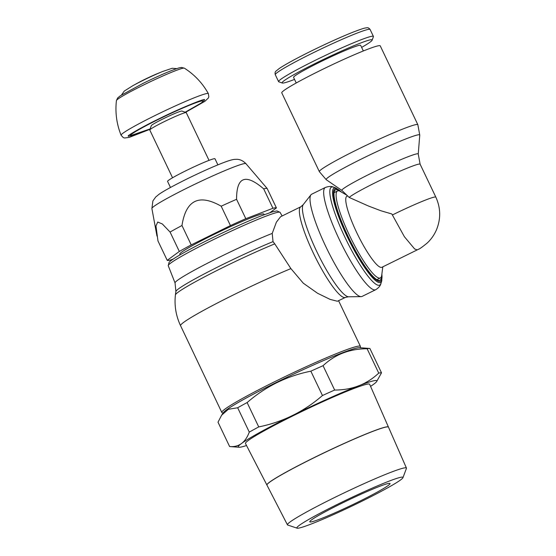 <?xml version="1.0" encoding="UTF-8"?>
<svg xmlns="http://www.w3.org/2000/svg" width="556" height="556" viewBox="0 0 556 556"><rect width="100%" height="100%" fill="white"/><g stroke="black" fill="none" stroke-linecap="round" stroke-linejoin="round"><path stroke-width="0.83" d="M150.148 128.909L128.603 136.31A42.312 2.836 -25.5 0 1 128.262 135.81M204.302 99.545A42.312 2.836 -25.5 0 1 204.469 100.122L201.175 103.048L185.162 112.208A40.275 2.697 -25.5 0 0 200.466 101.268A40.275 2.697 -25.5 0 0 158.78 119.22A40.275 2.697 -25.5 0 0 131.119 135.907A40.275 2.697 -25.5 0 0 150.155 128.895M345.491 297.384L337.374 301.248L330.09 299.385L317.545 293.248L303.284 283.192L290.899 268.604L274.768 243.869A68.138 4.566 -25.5 0 0 223.651 267.165A68.138 4.566 -25.5 0 0 175.404 294.923A68.138 4.566 -25.5 0 1 175.404 294.923L175.904 291.476A66.199 4.434 -25.5 0 1 175.904 291.462A66.199 4.434 -25.5 0 1 222.775 264.51A66.199 4.434 -25.5 0 1 273.024 241.631L272.225 233.409L276.381 222.178L280.571 216.736L300.852 206.749A50.513 9.299 63.8 0 0 313.327 253.07A50.513 9.299 63.8 0 0 344.873 297.557A50.513 9.299 63.8 0 0 345.491 297.384L348.473 296.779A51.597 9.501 63.8 0 0 348.695 296.786L361.115 296.647A56.983 10.494 63.8 0 0 361.344 296.633A56.983 10.494 63.8 0 0 362.039 296.438L375.696 289.711C378.74 287.786 380.492 285.68 380.95 283.407L380.95 283.407A54.613 10.057 63.8 0 1 379.018 285.297A54.613 10.057 63.8 0 1 344.915 237.203A54.613 10.057 63.8 0 1 332.099 186.927A54.613 10.057 63.8 0 1 333.544 187.15L336.109 188.074A52.618 9.688 63.8 0 0 334.719 187.858A52.618 9.688 63.8 0 0 347.062 236.3A52.618 9.688 63.8 0 0 379.922 282.629A52.618 9.688 63.8 0 0 381.784 280.815L380.95 283.407M274.768 243.869L273.024 241.631M222.998 413.226L222.004 412.649A76.77 5.143 -25.5 0 1 221.83 412.469A76.77 5.143 -25.5 0 1 282.497 377.858A76.77 5.143 -25.5 0 1 358.815 346.082A76.77 5.143 -25.5 0 1 360.413 346.367A76.77 5.143 -25.5 0 1 360.448 346.61L360.274 347.75M246.523 445.537A76.77 5.143 -25.5 0 1 239.865 447.226A76.77 5.143 -25.5 0 1 238.997 447.246L229.774 446.558A84.853 5.685 -25.5 0 1 229.621 446.544C238.865 447.372 245.418 442.555 249.283 432.102L237.669 407.757L228.314 409.299L221.608 415.228L223.463 412.545A75.845 5.08 -25.5 0 1 287.16 377.19A75.845 5.08 -25.5 0 1 358.585 347.715A75.845 5.08 -25.5 0 1 359.447 347.688L369.726 348.459A84.853 5.685 -25.5 0 1 369.886 348.473L381.499 372.819L376.641 381.597A76.77 5.143 -25.5 0 1 370.574 386.371M221.608 415.228L218.008 422.199L229.621 446.544M237.669 407.757A84.853 5.685 -25.5 0 1 247.114 402.565L258.728 426.911C282.663 422.087 303.91 411.628 322.459 395.524A84.853 5.685 -25.5 0 1 334.663 390.048C352.045 390.041 366.738 384.391 378.733 373.104A84.853 5.685 -25.5 0 1 380.38 372.833A84.853 5.685 -25.5 0 1 381.499 372.819M322.459 395.524L310.846 371.179C286.91 375.995 265.671 386.462 247.114 402.565M310.846 371.179A84.853 5.685 -25.5 0 1 323.057 365.702L334.663 390.048M378.733 373.104L367.12 348.758C349.738 348.765 335.053 354.408 323.057 365.702M367.12 348.758A84.853 5.685 -25.5 0 1 368.767 348.487A84.853 5.685 -25.5 0 1 369.726 348.459M132.787 85.714L137.819 82.962A16.77 1.126 -25.5 0 1 157.216 73.712L162.519 71.536A25.708 1.724 -25.5 0 0 143.212 80.335A25.708 1.724 -25.5 0 0 132.787 85.714L124.231 91.114L121.5 95M143.1 85.228A37.683 2.523 -25.5 0 1 184.377 68.173L184.377 68.173C194.503 74.643 202.495 83.122 208.361 93.616A48.344 3.239 -25.5 0 1 208.361 93.616A48.344 3.239 -25.5 0 0 155.312 115.405A48.344 3.239 -25.5 0 0 121.097 135.233A48.344 3.239 -25.5 0 1 121.097 135.233C116.635 124.078 115.078 112.527 116.419 100.587L116.419 100.587A37.683 2.523 -25.5 0 1 143.1 85.228M172.555 177.767L149.786 130.021A20.204 1.355 -25.5 0 1 149.786 129.923A20.204 1.355 -25.5 0 1 166.362 120.617A20.204 1.355 -25.5 0 1 185.836 112.548A20.204 1.355 -25.5 0 1 186.177 112.562A20.204 1.355 -25.5 0 1 186.253 112.625L209.028 160.371M149.786 129.923L151.315 125.635A16.972 1.14 -25.5 0 1 165.236 117.823A16.972 1.14 -25.5 0 1 181.597 111.047A16.972 1.14 -25.5 0 1 181.881 111.054L186.177 112.562M264.378 214.637L263.815 214.046A46.551 3.121 154.5 0 0 212.746 235.056A46.551 3.121 154.5 0 0 179.79 254.127L179.901 254.933M238.997 447.246A76.77 5.143 -25.5 0 1 294.944 414.269A76.77 5.143 -25.5 0 1 375.258 380.54A76.77 5.143 -25.5 0 1 376.641 381.597M249.283 432.102A84.853 5.685 -25.5 0 1 258.728 426.911M173.396 258.95L170.706 259.986A60.611 4.059 -25.5 0 1 168.378 260.451A60.611 4.059 -25.5 0 1 167.224 260.34L179.324 251.451A60.611 4.059 -25.5 0 1 191.222 244.911L230.448 225.597A60.611 4.059 -25.5 0 1 245.821 218.703L272.94 208.271L263.69 188.873C245.564 173.305 236.522 176.78 236.571 199.305L245.821 218.703M179.324 251.451L170.073 232.054L162.324 223.964L157.723 222.039L155.958 226.014L157.974 240.943L167.224 260.34M170.47 187.476L167.571 181.388A26.264 1.758 -25.5 0 1 188.324 169.552A26.264 1.758 -25.5 0 1 214.435 158.675A26.264 1.758 -25.5 0 1 214.984 158.78L217.882 164.861M170.073 232.054A60.611 4.059 -25.5 0 1 181.972 225.521L191.222 244.911M230.448 225.597L221.191 206.2C199.034 193.592 185.961 200.028 181.972 225.521M221.191 206.2A60.611 4.059 -25.5 0 1 236.571 199.305M263.69 188.873A60.611 4.059 -25.5 0 1 266.011 188.408A60.611 4.059 -25.5 0 1 267.172 188.519L276.422 207.916L270.021 212.614M272.94 208.271A60.611 4.059 -25.5 0 1 275.269 207.805A60.611 4.059 -25.5 0 1 276.422 207.916M347.347 196.011L346.916 196.219A39.608 7.291 63.8 0 0 357.279 233.756A39.608 7.291 63.8 0 0 381.43 267.415A39.608 7.291 63.8 0 0 381.916 267.276L417.542 249.734M417.535 249.727L417.153 249.846M346.77 195.177L340.453 191.493A48.469 8.924 63.8 0 0 338.124 190.791A48.469 8.924 63.8 0 0 337.534 190.958A48.469 8.924 63.8 0 0 350.204 236.877A48.469 8.924 63.8 0 0 379.762 278.097A48.469 8.924 63.8 0 0 380.367 277.924A48.469 8.924 63.8 0 0 381.722 275.289L382.806 266.838M339.431 191A50.367 9.271 63.8 0 0 336.102 189.679A50.367 9.271 63.8 0 0 334.712 190.562A50.367 9.271 63.8 0 0 349.418 239.136A50.367 9.271 63.8 0 0 378.963 280.398A50.367 9.271 63.8 0 0 379.373 280.398A50.367 9.271 63.8 0 0 381.485 276.395M375.696 289.711A56.983 10.494 63.8 0 1 374.994 289.912A56.983 10.494 63.8 0 1 339.41 239.733A56.983 10.494 63.8 0 1 325.343 187.476L311.687 194.204A56.983 10.494 63.8 0 0 310.957 194.802L303.277 204.566A51.597 9.501 63.8 0 0 303.145 204.747A51.597 9.501 63.8 0 0 316.677 251.34A51.597 9.501 63.8 0 0 348.473 296.779M417.083 249.846L414.637 248.963L404.393 236.717L391.841 213.977L380.923 210.766L368.51 206.04L349.168 197.429L341.919 190.451A42.312 2.836 -25.5 0 1 371.79 172.999A42.312 2.836 -25.5 0 1 417.347 153.776A42.312 2.836 -25.5 0 1 418.244 154.047L419.759 135.094A51.847 3.475 -25.5 0 0 418.661 134.754A51.847 3.475 -25.5 0 0 362.832 158.314A51.847 3.475 -25.5 0 0 326.233 179.699L319.359 171.665A54.557 3.656 -25.5 0 1 357.967 149.265A54.557 3.656 -25.5 0 1 416.708 124.481A54.557 3.656 -25.5 0 1 417.841 124.69L419.759 135.094M319.359 171.665L281.767 92.845A54.557 3.656 -25.5 0 1 324.878 68.249A54.557 3.656 -25.5 0 1 379.116 45.668A54.557 3.656 -25.5 0 1 380.248 45.87L417.841 124.69M294.534 79.404A49.901 3.343 -25.5 0 1 283.122 83.059A49.901 3.343 -25.5 0 1 282.281 83.025L278.792 81.795A52.528 3.524 -25.5 0 1 278.584 81.635A52.528 3.524 -25.5 0 1 320.096 57.956A52.528 3.524 -25.5 0 1 372.312 36.209A52.528 3.524 -25.5 0 1 373.41 36.411A52.528 3.524 -25.5 0 1 373.403 36.675L372.159 40.157A49.901 3.343 -25.5 0 1 361.636 47.399M282.281 83.025A49.901 3.343 -25.5 0 1 320.02 61.097A49.901 3.343 -25.5 0 1 371.123 39.712A49.901 3.343 -25.5 0 1 372.159 40.157M296.244 82.983L293.575 77.388A37.176 2.488 -25.5 0 1 322.946 60.632A37.176 2.488 -25.5 0 1 359.906 45.244A37.176 2.488 -25.5 0 1 360.677 45.383L363.339 50.971M387.059 426.855A67.325 4.511 -25.5 0 1 388.463 427.119L369.657 384.279A68.791 4.608 -25.5 0 0 368.218 384.008A68.791 4.608 -25.5 0 0 299.767 412.517A68.791 4.608 -25.5 0 0 245.481 443.507L266.915 485.047A67.325 4.511 -25.5 0 1 320.047 454.718A67.325 4.511 -25.5 0 1 387.039 426.82M401.752 477.138A58.79 3.941 -25.5 0 1 402.961 477.667A58.79 3.941 -25.5 0 1 354.686 504.751A58.79 3.941 -25.5 0 1 298.072 528.2A58.79 3.941 -25.5 0 1 297.092 528.165A58.79 3.941 -25.5 0 1 341.481 502.36A58.79 3.941 -25.5 0 1 401.752 477.138M297.092 528.165L287.709 525.031A65.921 4.42 -25.5 0 1 287.438 524.829A65.921 4.42 -25.5 0 1 339.473 495.132A65.921 4.42 -25.5 0 1 405.067 467.811A65.921 4.42 -25.5 0 1 406.443 468.069A65.921 4.42 -25.5 0 1 406.429 468.402L402.961 477.667M406.443 468.069L388.484 427.154A67.325 4.511 154.5 0 0 387.073 426.89A67.325 4.511 154.5 0 0 320.082 454.787A67.325 4.511 154.5 0 0 266.95 485.117L287.438 524.829M389.103 483.366A44.445 2.982 -25.5 0 1 390.027 483.532A44.445 2.982 -25.5 0 1 354.909 503.569A44.445 2.982 -25.5 0 1 310.721 521.973A44.445 2.982 -25.5 0 1 309.796 521.806A44.445 2.982 -25.5 0 1 344.915 501.762A44.445 2.982 -25.5 0 1 389.103 483.366M310.957 194.802A56.983 10.494 63.8 0 0 327.456 249.957A56.983 10.494 63.8 0 0 361.115 296.647M245.94 163.672C241.54 159.155 237.391 159.322 236.731 159.308L234.632 159.384C232.484 159.523 228.725 160.628 223.345 162.686C213.233 166.605 201.14 172.012 187.059 178.914C172.416 186.204 162.998 191.396 158.794 194.468L155.694 197.026L152.9 200.918L151.892 208.528A52.104 3.489 -25.5 0 1 188.783 187.198A52.104 3.489 -25.5 0 1 244.89 163.527A52.104 3.489 -25.5 0 1 245.94 163.672L267.172 188.519M168.246 265.705A61.952 4.149 -25.5 0 1 212.1 240.289A61.952 4.149 -25.5 0 1 278.799 212.149A61.952 4.149 -25.5 0 1 280.085 212.364L276.957 210.905L272.558 211.822L261.98 215.554C247.774 221.163 230.969 228.718 211.572 238.218C188.185 249.769 171.338 259.339 169.087 262.356L168.246 265.705L175.05 282.976A63.252 4.239 -25.5 0 1 219.815 257.032A63.252 4.239 -25.5 0 1 272.225 233.409M175.404 294.937C174.25 305.675 175.974 315.926 180.568 325.698L180.568 325.698A76.658 5.136 -25.5 0 1 234.82 294.228A76.658 5.136 -25.5 0 1 290.899 268.611M341.37 192.029A51.479 9.48 63.8 0 0 335.622 188.679A51.479 9.48 63.8 0 0 347.702 236.071A51.479 9.48 63.8 0 0 379.845 281.399A51.479 9.48 63.8 0 0 381.854 274.233M392.348 214.984A39.608 2.655 -25.5 0 1 435.007 196.984A39.608 2.655 -25.5 0 1 435.834 197.13L420.121 164.194L418.244 154.047M349.168 197.429A39.608 2.655 -25.5 0 1 376.655 182.041A39.608 2.655 -25.5 0 1 419.3 164.048A39.608 2.655 -25.5 0 1 420.121 164.194M312.458 53.161A52.528 3.524 -25.5 0 1 369.017 29.294A52.528 3.524 -25.5 0 1 370.108 29.496C369.01 28.043 367.884 27.473 366.717 27.8C364.653 28.141 364.805 27.668 353.102 32.13C341.273 36.849 327.512 43.055 311.812 50.749C296.556 58.297 285.742 64.183 279.369 68.416L276.117 71.008C275.123 71.71 274.852 72.947 275.289 74.719A52.528 3.524 -25.5 0 1 312.458 53.161M121.097 135.233L123.279 137.603L124.6 138.006L129.256 137.381L150.016 129.284M128.325 135.706L128.193 135.873C128.193 135.233 141.794 127.115 158.036 119.269C178.462 109.018 202.697 99.176 204.393 99.531L204.177 99.531M208.354 93.61L208.827 96.8L208.305 98.078L204.893 101.303L185.537 112.34M175.05 282.976L175.904 291.462M180.568 325.698L221.83 412.469M176.836 68.603L172.172 68.27L162.519 71.536M116.419 100.587L117.691 97.919L120.36 95.75L142.899 83.463C153.72 78.16 163.228 73.872 171.415 70.605C179.553 67.519 179.602 67.742 181.52 67.478L184.377 68.173M151.892 208.528L156.994 236.154M380.367 277.924L376.912 279.647M341.759 192.258L336.109 188.074M325.343 187.476C328.728 186.239 331.459 186.128 333.544 187.15M417.584 249.707L418.578 249.199C419.134 249.276 421.983 247.246 427.14 243.104C431.164 239.323 434.278 234.889 436.481 229.788C440.957 218.814 440.741 207.93 435.834 197.13M278.584 81.635L275.289 74.719M373.41 36.411L370.108 29.496M341.919 190.451L326.233 179.699M300.852 206.749L303.145 204.747M381.916 273.781L381.784 280.815M337.534 190.958L334.066 192.647M280.085 212.364L282.121 215.971M338.604 300.775L360.413 346.367"/></g></svg>

